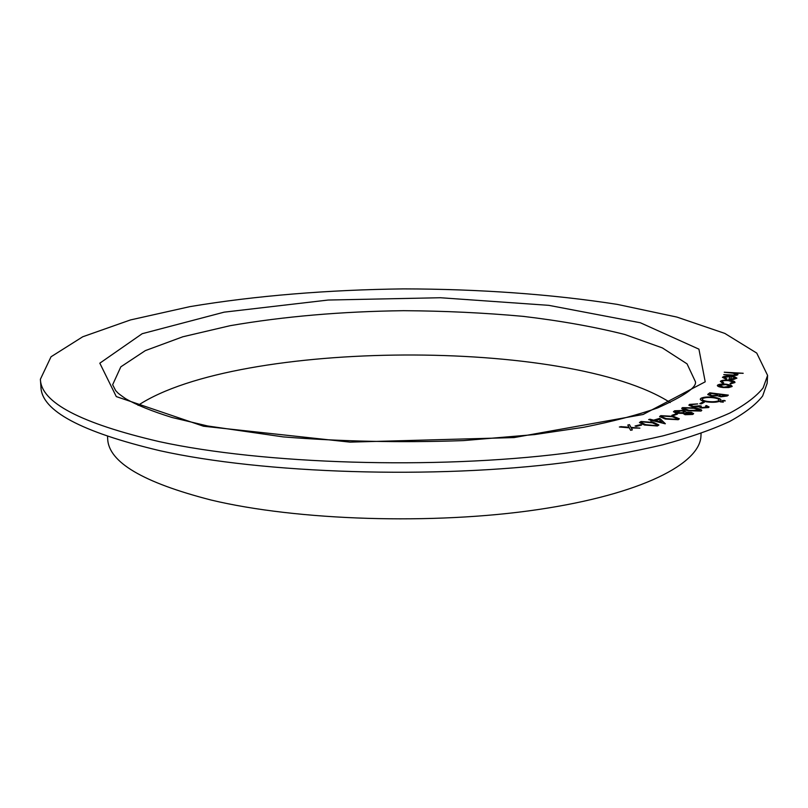 <?xml version="1.0" encoding="UTF-8"?>
<svg xmlns="http://www.w3.org/2000/svg" width="808" height="808" viewBox="0 0 808 808"><rect width="100%" height="100%" fill="white"/><g stroke="black" fill="none" stroke-linecap="round" stroke-linejoin="round"><path stroke-width="1.21" d="M640.441 424.665L641.683 425.028L636.33 426.371L635.078 425.998L640.441 424.665L641.542 425.069M659.752 418.352L665.166 423.786L653.904 420.938L650.814 421.008L652.369 420.544L648.652 419.604L649.935 419.221L653.652 420.16L659.752 418.352L665.368 423.735M676.054 413.827L677.447 414.12L673.266 415.605L671.872 415.312L676.054 413.827L677.316 414.171M682.477 407.616L694.951 407.929C698.819 408.505 701.102 409.323 701.778 410.373L701.061 411.05L688.365 410.777C684.558 410.171 682.346 409.353 681.72 408.323L682.477 407.616L694.951 407.929M702.808 402.051L704.303 402.293L701.293 403.879L699.799 403.647L702.808 402.051L704.192 402.344M724.281 400.394L725.19 400.94L722.17 400.657L725.281 400.849M709.788 392.809L728.351 395.122L727.21 395.981L720.756 396.819L717.585 395.769L711.535 396.082L707.737 394.556L709.788 392.809L728.271 395.183M734.896 382.558L730.755 383.79L730.079 383.386L733.29 382.194L728.473 380.588C724.907 380.396 722.746 380.709 721.978 381.517L723.685 382.871L722.544 383.133L720.372 381.366C721.322 380.326 724.059 379.932 728.594 380.164C732.644 380.568 734.775 381.275 734.977 382.285L734.896 382.558M724.261 372.215L743.168 373.256L735.371 373.245L737.967 374.589C737.159 375.427 734.745 375.69 730.745 375.387L723.776 374.579L733.472 375.074L736.351 374.417L732.866 373.165L724.261 372.215L743.158 373.326M159.398 441.653C262.954 464.216 434.351 469.721 565.045 453.298C601.263 448.4 633.906 442.592 662.994 435.855C689.699 428.725 712.03 421.099 729.988 412.979C745.38 404.707 756.429 396.354 763.126 387.901L767.6 375.417L756.732 353.076L724.806 333.401L676.872 317.069L617.383 304.404C552.005 294.163 478.528 289.022 403.535 288.89C328.553 289.799 255.136 295.708 189.86 306.646L130.512 319.928L82.749 336.764L51.035 356.772L40.4 379.225C40.956 402.495 80.618 423.301 159.398 441.653M724.089 377.427L726.877 378.861L725.958 379.154L722.473 377.346C723.231 376.356 725.837 375.962 730.27 376.174L734.755 376.851L736.906 378.124L733.704 379.427L728.866 379.457L730.008 376.589L724.089 377.427M730.735 385.093L732.038 386.547L728.695 387.567L723.301 387.547C719.625 387.143 717.645 386.487 717.342 385.557L717.514 385.194C718.787 384.204 721.655 383.871 726.139 384.184L730.735 385.093L732.179 386.244M714.232 397.334C718.534 398.001 720.797 398.92 720.999 400.111L720.332 400.95C717.575 402.303 713.09 402.616 706.889 401.889C702.677 401.233 700.465 400.324 700.243 399.162L701.001 398.253C703.778 396.95 708.182 396.647 714.232 397.334L714.221 397.415C718.474 398.061 720.736 398.97 720.999 400.152M722.352 401.596L723.261 402.152L720.231 401.859L723.352 402.061M706.737 407.272L707.121 406.889L705.515 405.969L706.394 405.545L709.091 406.969L708.495 407.565L701.324 408L698.758 406.828L692.416 406.808L688.85 405.161L689.638 404.384L697.728 403.899L691.355 404.687L690.759 405.242L693.133 406.363L699.617 405.788L701.263 406.06L700.597 406.727L702.243 407.555L707.111 406.929M685.103 414.706L682.922 413.383L676.417 413.241L673.428 411.716L674.65 410.777L683.396 410.464L686.002 412.181L691.264 412.332L693.648 413.635L692.698 414.454L685.103 414.706M660.782 415.655L673.448 416.352L679.346 418.817L678.215 419.706L665.307 419.039L659.601 416.564L660.782 415.655L673.448 416.433L679.346 418.857M641.027 421.483L653.743 422.483L658.904 424.978L657.389 425.988L644.42 425.008L639.451 422.534L641.027 421.483L653.743 422.483M630.967 427.392L639.906 428.129L631.26 427.947L632.351 429.906L630.634 430.31L629.27 427.796L619.372 426.998L628.998 427.24L627.796 425.038L629.482 424.654L630.967 427.472L639.653 428.19M40.4 379.225L40.945 387.062C41.531 410.777 81.164 431.987 159.833 450.692C263.256 473.68 434.34 479.306 564.832 462.59C600.99 457.611 633.583 451.692 662.631 444.834C689.305 437.572 711.606 429.805 729.543 421.534C744.925 413.11 755.955 404.596 762.651 395.981L767.145 383.265L767.6 375.417M670.206 402.566C569.509 337.825 238.087 339.562 138.077 405.353M107.535 436.502L107.676 438.885C108.565 462.156 143.026 482.528 211.04 500.021C296.96 520.615 433.29 525.038 537.502 509.646C641.986 494.284 700.385 463.479 700.96 435.775L701.071 433.391M737.967 374.599L735.371 373.245M723.766 374.649L733.472 375.074M733.472 375.144L736.351 374.417M724.069 377.578L726.745 378.901M722.463 377.417C723.231 376.427 725.826 376.033 730.26 376.245L730.27 376.174M730.26 376.245L734.755 376.851M734.755 376.922L736.896 378.164M728.897 379.467L730.008 376.589M735.179 378.255L734.189 377.286L731.503 376.73L730.573 379.114L735.199 378.104M730.573 379.114L735.179 378.184M730.19 383.446L733.22 382.406M721.898 381.77L723.544 382.901M720.362 381.437C721.312 380.396 724.059 380.002 728.594 380.235L728.594 380.164M728.594 380.235C732.583 380.629 734.714 381.326 734.977 382.325M717.514 385.264C718.777 384.275 721.655 383.941 726.129 384.255L726.139 384.184M726.129 384.255L730.725 385.163M723.625 387.194L730.392 386.143L725.746 384.598L719.201 385.345L723.625 387.194L730.392 386.184M719.08 385.669L723.625 387.123M707.737 394.597L708.141 394.001M708.141 394.072L709.778 392.89M709.707 394.698L712.111 395.698L716.504 395.415L718.12 394.415L711.01 393.466L709.697 394.668L712.111 395.617L716.514 395.334L718.12 394.344M719.11 395.506L721.362 396.435L725.958 395.314L719.989 394.577L719.11 395.476L721.372 396.364L725.958 395.314M700.243 399.192L701.001 398.253M701.001 398.324C703.768 397.031 708.182 396.718 714.221 397.415M702.202 399.263L702.202 399.293C702.354 400.243 704.152 400.99 707.616 401.515C712.565 402.091 716.191 401.859 718.494 400.788L719.009 400.081C718.857 399.071 717.029 398.314 713.504 397.778C708.646 397.213 705.071 397.455 702.798 398.485L702.202 399.223C702.354 400.172 704.162 400.909 707.626 401.445C712.565 402.02 716.191 401.778 718.494 400.718L719.009 400.122M722.271 400.596L724.271 400.465M720.332 401.808L722.342 401.667M699.91 403.667L702.798 402.131M705.606 406L706.394 405.545M706.394 405.616L709.081 407.01M688.85 405.202L689.638 404.384M689.638 404.465L697.597 403.96M690.759 405.323L693.133 406.363M693.133 406.434L699.617 405.788M699.607 405.858L701.152 406.121M700.597 406.727L702.243 407.555M702.243 407.636L706.727 407.343M694.951 408C698.748 408.575 701.021 409.373 701.778 410.413M681.72 408.353L682.477 407.686M683.548 408.383L689.244 410.444L699.799 410.333L694.011 408.313L684.033 407.919L683.548 408.383L685.063 409.373L689.244 410.373L699.799 410.363M673.428 411.757L674.65 410.777M674.65 410.848L683.396 410.464M683.386 410.535L686.043 411.989M691.264 412.332L686.002 412.181M691.254 412.413L693.648 413.676M675.407 411.838L677.437 412.898L683.568 412.696L684.346 411.969L682.275 410.858L676.256 411.11L675.417 411.757L677.437 412.827L683.568 412.615L684.346 411.969M684.578 413.504L686.234 414.393L691.052 414.171L691.699 413.605L690.194 412.747L684.578 413.423L686.234 414.312L691.699 413.646M672.004 415.332L676.054 413.898M659.601 416.605L660.782 415.736M661.469 416.665L666.398 418.736L676.579 419.423L677.336 418.746L672.296 416.716L662.237 416.019L661.469 416.625L662.59 417.514L666.398 418.655L676.589 419.342L677.336 418.746M650.955 421.039L652.369 420.544M648.794 419.635L649.935 419.221M649.935 419.301L653.652 420.16M653.652 420.241L659.752 418.433M655.187 420.554L661.904 422.332L658.944 419.433L655.187 420.554L661.904 422.251M653.733 422.564L658.904 425.008M639.461 422.574L641.027 421.564M641.34 422.645L645.663 424.735L655.844 425.675L656.854 424.917M655.844 425.594L656.864 424.877L652.42 422.826L642.38 421.877L641.34 422.604L645.673 424.654L655.844 425.675M635.229 426.048L640.431 424.735M632.31 429.917L631.26 427.947M619.625 427.018L621.1 426.594M621.1 426.674L628.998 427.24M627.836 425.109L629.482 424.654M629.482 424.735L630.967 427.472M203.485 426.22L350.005 442.127L514.06 437.582L643.097 414.494L705.212 381.81L698.92 349.157L640.36 322.756L548.794 305.343L440.411 297.738L328.169 300.041L224.139 312.161L142.198 333.704L99.818 363.186L116.291 396.587L203.485 426.22M695.415 381.699L687.053 363.863L662.378 347.915L624.736 334.462C594.415 326.836 560.52 320.796 523.039 316.352C484.335 312.827 444.531 310.939 403.647 310.686C341.38 311.474 283.537 316.473 230.118 325.695L182.83 336.774L145.329 350.621L120.826 366.832L112.645 384.749L115.726 390.688C118.2 392.991 116.13 392.052 125.604 398.677C136.592 405.01 152.086 411.292 172.094 417.504L207.656 425.978L283.154 436.886C341.43 441.562 401.556 442.794 463.539 440.592L534.563 434.583L583.73 427.27C613.09 421.423 637.744 414.959 657.672 407.899C684.285 395.981 696.86 387.244 695.415 381.699M675.74 413.09L681.7 410.282"/></g></svg>
